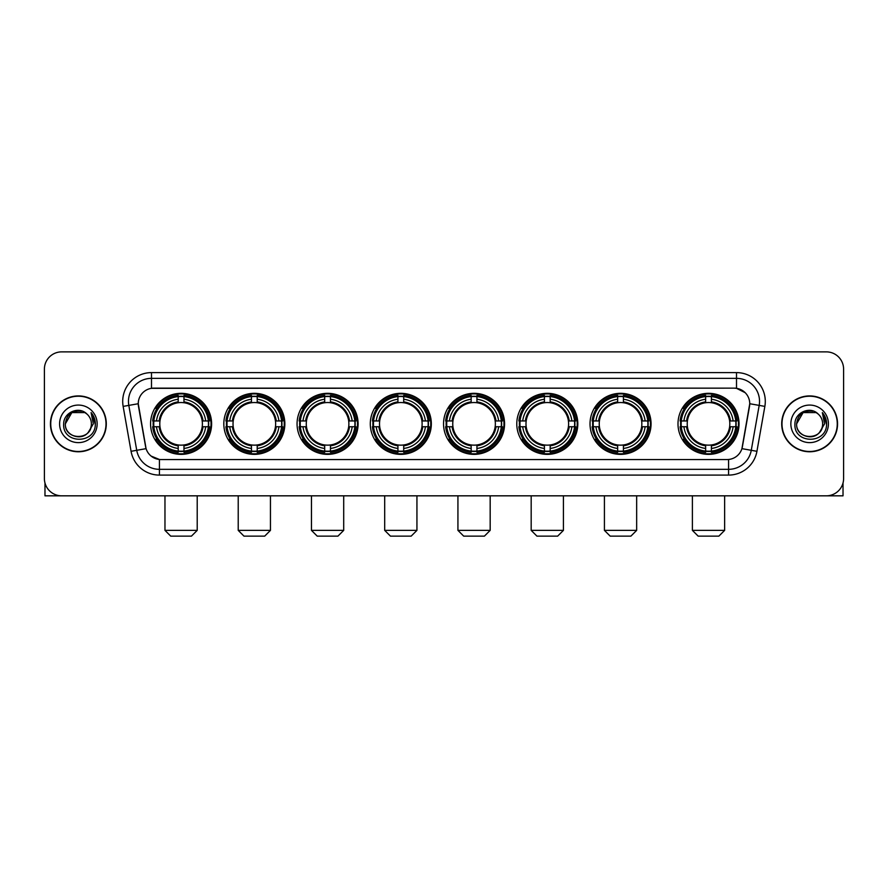 <?xml version="1.0" encoding="UTF-8"?>
<svg xmlns="http://www.w3.org/2000/svg" width="888" height="888" viewBox="0 0 888 888"><rect width="100%" height="100%" fill="white"/><g stroke="black" fill="none" stroke-linecap="round" stroke-linejoin="round"><path stroke-width="1.33" d="M443.545 423.842A30.514 30.514 0 0 0 474.059 454.367A30.514 30.514 0 0 0 504.573 423.842A30.514 30.514 0 0 0 474.059 393.329A30.514 30.514 0 0 0 443.545 423.842M223.82 423.842A30.514 30.514 0 0 0 254.334 454.367A30.514 30.514 0 0 0 284.848 423.842A30.514 30.514 0 0 0 254.334 393.329A30.514 30.514 0 0 0 223.82 423.842M297.058 423.842A30.514 30.514 0 0 0 327.572 454.367A30.514 30.514 0 0 0 358.097 423.842A30.514 30.514 0 0 0 327.572 393.329A30.514 30.514 0 0 0 297.058 423.842M370.296 423.842A30.514 30.514 0 0 0 400.821 454.367A30.514 30.514 0 0 0 431.335 423.842A30.514 30.514 0 0 0 400.821 393.329A30.514 30.514 0 0 0 370.296 423.842M516.783 423.842A30.514 30.514 0 0 0 547.297 454.367A30.514 30.514 0 0 0 577.811 423.842A30.514 30.514 0 0 0 547.297 393.329A30.514 30.514 0 0 0 516.783 423.842M590.02 423.842A30.514 30.514 0 0 0 620.534 454.367A30.514 30.514 0 0 0 651.059 423.842A30.514 30.514 0 0 0 620.534 393.329A30.514 30.514 0 0 0 590.02 423.842M677.999 423.842A30.514 30.514 0 0 0 708.524 454.367A30.514 30.514 0 0 0 739.038 423.842A30.514 30.514 0 0 0 708.524 393.329A30.514 30.514 0 0 0 677.999 423.842M150.572 423.842A30.514 30.514 0 0 0 181.097 454.367A30.514 30.514 0 0 0 211.61 423.842A30.514 30.514 0 0 0 181.097 393.329A30.514 30.514 0 0 0 150.572 423.842M131.069 451.304L123.143 406.393A28.793 28.793 0 0 1 151.493 372.605L736.507 372.605A28.793 28.793 0 0 1 764.857 406.393L756.931 451.304A28.793 28.793 0 0 1 728.582 475.091L159.418 475.091A28.793 28.793 0 0 1 131.069 451.304L136.73 450.305L128.816 405.394A23.033 23.033 0 0 1 151.493 378.355L736.507 378.355A23.033 23.033 0 0 1 759.185 405.394L751.27 450.305A23.033 23.033 0 0 1 728.582 469.33L159.418 469.33A23.033 23.033 0 0 1 136.73 450.305L146.076 448.651L138.251 403.729A15.551 15.551 0 0 0 138.495 406.393L145.599 446.697A15.551 15.551 0 0 0 160.906 459.551L727.094 459.551A15.551 15.551 0 0 0 742.401 446.697L749.505 406.393A15.551 15.551 0 0 0 734.198 388.145L153.802 388.145A15.551 15.551 0 0 0 138.251 403.696L138.428 401.387M153.313 426.728A27.928 27.928 0 0 1 153.313 420.968M680.741 426.728A27.928 27.928 0 0 1 680.741 420.968M592.762 426.728A27.928 27.928 0 0 1 592.762 420.968M519.524 426.728A27.928 27.928 0 0 1 519.524 420.968M373.038 426.728A27.928 27.928 0 0 1 373.038 420.968M299.8 426.728A27.928 27.928 0 0 1 299.8 420.968M226.562 426.728A27.928 27.928 0 0 1 226.562 420.968M446.276 426.728A27.928 27.928 0 0 1 446.276 420.968M50.45 423.842A27.928 27.928 0 0 0 78.377 451.77A27.928 27.928 0 0 0 106.294 423.842A27.928 27.928 0 0 0 78.377 395.926A27.928 27.928 0 0 0 50.45 423.842M781.706 423.842A27.928 27.928 0 0 0 809.623 451.77A27.928 27.928 0 0 0 837.551 423.842A27.928 27.928 0 0 0 809.623 395.926A27.928 27.928 0 0 0 781.706 423.842M151.493 372.605L151.493 388.322L734.198 388.145L736.507 388.322L745.187 392.696M727.094 459.551L160.906 459.551M159.418 475.091L159.418 459.473L151.115 456.077M764.857 406.393L749.75 403.729L741.924 448.651L756.931 451.304M843.6 369.142A17.272 17.272 0 0 0 826.328 351.87L61.672 351.87A17.272 17.272 0 0 0 44.4 369.142L44.4 478.543A17.272 17.272 0 0 0 61.672 495.826L826.328 495.826A17.272 17.272 0 0 0 843.6 478.543L843.6 369.142L843.6 478.543M44.4 369.142L44.4 478.543M826.328 351.87L61.672 351.87M61.672 495.826L826.328 495.826M106.005 423.842A27.639 27.639 0 0 0 78.377 396.215A27.639 27.639 0 0 0 50.738 423.842A27.639 27.639 0 0 0 78.377 451.481A27.639 27.639 0 0 0 106.005 423.842M84.882 412.576L86.902 414.019A13.009 13.009 0 0 1 91.386 423.842C92.186 440.637 64.558 440.637 65.357 423.842L71.861 412.576L84.882 412.576L86.902 414.019C78.91 405.65 63.536 412.543 63.681 423.842C62.216 443.933 94.783 444.466 95.316 424.819L95.338 423.842C95.294 419.58 93.873 415.828 91.087 412.598L93.329 423.842L88.345 432.212A13.009 13.009 0 0 0 91.386 423.842C92.186 440.637 64.558 440.637 65.357 423.842C66.622 414.496 71.984 410.278 81.441 411.2M88.345 432.212C81.441 441.547 64.68 435.575 65.357 423.842M59.596 423.842A18.77 18.77 0 0 0 78.377 442.624A18.77 18.77 0 0 0 97.147 423.842A18.77 18.77 0 0 0 78.377 405.072A18.77 18.77 0 0 0 59.596 423.842M91.209 412.742L95.338 424.342M44.977 482.972L44.977 495.826L111.766 495.826M837.262 423.842A27.639 27.639 0 0 0 809.623 396.215A27.639 27.639 0 0 0 781.995 423.842A27.639 27.639 0 0 0 809.623 451.481A27.639 27.639 0 0 0 837.262 423.842M818.148 414.019A13.009 13.009 0 0 1 822.643 423.842C823.442 440.637 795.815 440.637 796.614 423.842L803.118 412.576L816.139 412.576L818.148 414.019C810.167 405.65 794.793 412.543 794.938 423.842C793.472 443.933 826.04 444.466 826.573 424.819L826.595 423.842C826.55 419.58 825.13 415.828 822.344 412.598L824.586 423.842L819.602 432.212A13.009 13.009 0 0 0 822.643 423.842C823.442 440.637 795.815 440.637 796.614 423.842C797.879 414.496 803.24 410.278 812.698 411.2M819.602 432.212C812.698 441.547 795.937 435.575 796.614 423.842M790.853 423.842A18.77 18.77 0 0 0 809.623 442.624A18.77 18.77 0 0 0 828.404 423.842A18.77 18.77 0 0 0 809.623 405.072A18.77 18.77 0 0 0 790.853 423.842M822.466 412.742L826.595 424.342M191.453 536.13L170.729 536.13L164.968 530.369L197.214 530.369L191.453 536.13M183.971 451.104L183.971 452.258A28.56 28.56 0 0 0 209.513 426.728L208.347 426.728A27.406 27.406 0 0 1 183.971 451.104L183.971 448.44A24.764 24.764 0 0 0 205.683 426.728L202.198 426.728A21.301 21.301 0 0 0 183.971 402.741L183.971 396.592A27.406 27.406 0 0 1 208.347 420.968L209.513 420.968A28.56 28.56 0 0 0 183.971 395.438L183.971 396.592M153.835 426.728L152.681 426.728A28.56 28.56 0 0 0 178.211 452.258L178.211 451.104A27.406 27.406 0 0 1 153.835 426.728L156.499 426.728A24.764 24.764 0 0 0 178.211 448.44L178.211 444.955A21.301 21.301 0 0 0 202.198 426.728L203.052 426.728A22.145 22.145 0 0 1 183.971 445.809L183.971 448.44M178.211 396.592L178.211 395.438A28.56 28.56 0 0 0 152.681 420.968L153.835 420.968A27.406 27.406 0 0 1 178.211 396.592L178.211 399.256A24.764 24.764 0 0 0 156.499 420.968L159.984 420.968A21.301 21.301 0 0 0 178.211 444.955L178.211 445.809A22.145 22.145 0 0 1 159.13 426.728L156.499 426.728M153.89 426.728A27.35 27.35 0 0 1 153.89 420.968M183.971 396.647A27.35 27.35 0 0 0 178.211 396.647M208.292 420.968A27.35 27.35 0 0 1 208.292 426.728M208.347 420.968L205.683 420.968A24.764 24.764 0 0 0 183.971 399.256M205.683 426.728L208.347 426.728M178.211 448.44L178.211 451.104M202.198 420.968L205.683 420.968M183.971 444.988L183.971 445.809M178.211 444.955A21.301 21.301 0 0 1 159.984 426.728L159.13 426.728M183.971 451.049A27.35 27.35 0 0 1 178.211 451.049M156.499 420.968L153.835 420.968M178.211 402.697L178.211 399.256M183.971 402.741A21.301 21.301 0 0 0 159.984 420.968L159.13 420.968A22.145 22.145 0 0 1 178.211 401.887M183.971 402.708L183.971 401.887A22.145 22.145 0 0 1 203.052 420.968M157.132 408.302L155.5 408.302A29.937 29.937 0 0 1 211.033 423.842A29.937 29.937 0 0 1 155.5 439.394L157.132 439.394M264.702 536.13L243.967 536.13L238.217 530.369L270.452 530.369L264.702 536.13M257.209 451.104L257.209 452.258A28.56 28.56 0 0 0 282.75 426.728L281.585 426.728A27.406 27.406 0 0 1 257.209 451.104L257.209 448.44A24.764 24.764 0 0 0 278.921 426.728L275.447 426.728A21.301 21.301 0 0 0 257.209 402.741L257.209 396.592A27.406 27.406 0 0 1 281.585 420.968L282.75 420.968A28.56 28.56 0 0 0 257.209 395.438L257.209 396.592M227.073 426.728L225.918 426.728A28.56 28.56 0 0 0 251.459 452.258L251.459 451.104A27.406 27.406 0 0 1 227.073 426.728L229.748 426.728A24.764 24.764 0 0 0 251.459 448.44L251.459 444.955A21.301 21.301 0 0 0 275.447 426.728L276.29 426.728A22.145 22.145 0 0 1 257.209 445.809L257.209 448.44M251.459 396.592L251.459 395.438A28.56 28.56 0 0 0 225.918 420.968L227.073 420.968A27.406 27.406 0 0 1 251.459 396.592L251.459 399.256A24.764 24.764 0 0 0 229.748 420.968L233.222 420.968A21.301 21.301 0 0 0 251.459 444.955L251.459 445.809A22.145 22.145 0 0 1 232.379 426.728L229.748 426.728M227.139 426.728A27.35 27.35 0 0 1 227.139 420.968M257.209 396.647A27.35 27.35 0 0 0 251.459 396.647M281.529 420.968A27.35 27.35 0 0 1 281.529 426.728M281.585 420.968L278.921 420.968A24.764 24.764 0 0 0 257.209 399.256M278.921 426.728L281.585 426.728M251.459 448.44L251.459 451.104M275.447 420.968L278.921 420.968M257.209 444.988L257.209 445.809M251.459 444.955A21.301 21.301 0 0 1 233.222 426.728L232.379 426.728M257.209 451.049A27.35 27.35 0 0 1 251.459 451.049M229.748 420.968L227.073 420.968M251.459 402.697L251.459 399.256M257.209 402.741A21.301 21.301 0 0 0 233.222 420.968L232.379 420.968A22.145 22.145 0 0 1 251.459 401.887M257.209 402.708L257.209 401.887A22.145 22.145 0 0 1 276.29 420.968M230.381 408.302L228.749 408.302A29.937 29.937 0 0 1 284.271 423.842A29.937 29.937 0 0 1 228.749 439.394L230.381 439.394M337.94 536.13L317.216 536.13L311.455 530.369L343.7 530.369L337.94 536.13M330.458 451.104L330.458 452.258A28.56 28.56 0 0 0 355.988 426.728L354.834 426.728A27.406 27.406 0 0 1 330.458 451.104L330.458 448.44A24.764 24.764 0 0 0 352.17 426.728L348.684 426.728A21.301 21.301 0 0 0 330.458 402.741L330.458 396.592A27.406 27.406 0 0 1 354.834 420.968L355.988 420.968A28.56 28.56 0 0 0 330.458 395.438L330.458 396.592M300.322 426.728L299.156 426.728A28.56 28.56 0 0 0 324.697 452.258L324.697 451.104A27.406 27.406 0 0 1 300.322 426.728L302.986 426.728A24.764 24.764 0 0 0 324.697 448.44L324.697 444.955A21.301 21.301 0 0 0 348.684 426.728L349.539 426.728A22.145 22.145 0 0 1 330.458 445.809L330.458 448.44M324.697 396.592L324.697 395.438A28.56 28.56 0 0 0 299.156 420.968L300.322 420.968A27.406 27.406 0 0 1 324.697 396.592L324.697 399.256A24.764 24.764 0 0 0 302.986 420.968L306.471 420.968A21.301 21.301 0 0 0 324.697 444.955L324.697 445.809A22.145 22.145 0 0 1 305.616 426.728L302.986 426.728M300.377 426.728A27.35 27.35 0 0 1 300.377 420.968M330.458 396.647A27.35 27.35 0 0 0 324.697 396.647M354.778 420.968A27.35 27.35 0 0 1 354.778 426.728M354.834 420.968L352.17 420.968A24.764 24.764 0 0 0 330.458 399.256M352.17 426.728L354.834 426.728M324.697 448.44L324.697 451.104M348.684 420.968L352.17 420.968M330.458 444.988L330.458 445.809M324.697 444.955A21.301 21.301 0 0 1 306.471 426.728L305.616 426.728M330.458 451.049A27.35 27.35 0 0 1 324.697 451.049M302.986 420.968L300.322 420.968M324.697 402.697L324.697 399.256M330.458 402.741A21.301 21.301 0 0 0 306.471 420.968L305.616 420.968A22.145 22.145 0 0 1 324.697 401.887M330.458 402.708L330.458 401.887A22.145 22.145 0 0 1 349.539 420.968M303.618 408.302L301.987 408.302A29.937 29.937 0 0 1 357.52 423.842A29.937 29.937 0 0 1 301.987 439.394L303.618 439.394M411.177 536.13L390.454 536.13L384.693 530.369L416.938 530.369L411.177 536.13M403.696 451.104L403.696 452.258A28.56 28.56 0 0 0 429.226 426.728L428.072 426.728A27.406 27.406 0 0 1 403.696 451.104L403.696 448.44A24.764 24.764 0 0 0 425.408 426.728L421.922 426.728A21.301 21.301 0 0 0 403.696 402.741L403.696 396.592A27.406 27.406 0 0 1 428.072 420.968L429.226 420.968A28.56 28.56 0 0 0 403.696 395.438L403.696 396.592M373.559 426.728L372.405 426.728A28.56 28.56 0 0 0 397.935 452.258L397.935 451.104A27.406 27.406 0 0 1 373.559 426.728L376.223 426.728A24.764 24.764 0 0 0 397.935 448.44L397.935 444.955A21.301 21.301 0 0 0 421.922 426.728L422.777 426.728A22.145 22.145 0 0 1 403.696 445.809L403.696 448.44M397.935 396.592L397.935 395.438A28.56 28.56 0 0 0 372.405 420.968L373.559 420.968A27.406 27.406 0 0 1 397.935 396.592L397.935 399.256A24.764 24.764 0 0 0 376.223 420.968L379.709 420.968A21.301 21.301 0 0 0 397.935 444.955L397.935 445.809A22.145 22.145 0 0 1 378.854 426.728L376.223 426.728M373.615 426.728A27.35 27.35 0 0 1 373.615 420.968M403.696 396.647A27.35 27.35 0 0 0 397.935 396.647M428.016 420.968A27.35 27.35 0 0 1 428.016 426.728M428.072 420.968L425.408 420.968A24.764 24.764 0 0 0 403.696 399.256M425.408 426.728L428.072 426.728M397.935 448.44L397.935 451.104M421.922 420.968L425.408 420.968M403.696 444.988L403.696 445.809M397.935 444.955A21.301 21.301 0 0 1 379.709 426.728L378.854 426.728M403.696 451.049A27.35 27.35 0 0 1 397.935 451.049M376.223 420.968L373.559 420.968M397.935 402.697L397.935 399.256M403.696 402.741A21.301 21.301 0 0 0 379.709 420.968L378.854 420.968A22.145 22.145 0 0 1 397.935 401.887M403.696 402.708L403.696 401.887A22.145 22.145 0 0 1 422.777 420.968M376.856 408.302L375.224 408.302A29.937 29.937 0 0 1 430.758 423.842A29.937 29.937 0 0 1 375.224 439.394L376.856 439.394M484.415 536.13L463.691 536.13L457.931 530.369L490.176 530.369L484.415 536.13M476.934 451.104L476.934 452.258A28.56 28.56 0 0 0 502.475 426.728L501.309 426.728A27.406 27.406 0 0 1 476.934 451.104L476.934 448.44A24.764 24.764 0 0 0 498.645 426.728L495.16 426.728A21.301 21.301 0 0 0 476.934 402.741L476.934 396.592A27.406 27.406 0 0 1 501.309 420.968L502.475 420.968A28.56 28.56 0 0 0 476.934 395.438L476.934 396.592M446.797 426.728L445.643 426.728A28.56 28.56 0 0 0 471.173 452.258L471.173 451.104A27.406 27.406 0 0 1 446.797 426.728L449.461 426.728A24.764 24.764 0 0 0 471.173 448.44L471.173 444.955A21.301 21.301 0 0 0 495.16 426.728L496.015 426.728A22.145 22.145 0 0 1 476.934 445.809L476.934 448.44M471.173 396.592L471.173 395.438A28.56 28.56 0 0 0 445.643 420.968L446.797 420.968A27.406 27.406 0 0 1 471.173 396.592L471.173 399.256A24.764 24.764 0 0 0 449.461 420.968L452.947 420.968A21.301 21.301 0 0 0 471.173 444.955L471.173 445.809A22.145 22.145 0 0 1 452.092 426.728L449.461 426.728M446.853 426.728A27.35 27.35 0 0 1 446.853 420.968M476.934 396.647A27.35 27.35 0 0 0 471.173 396.647M501.254 420.968A27.35 27.35 0 0 1 501.254 426.728M501.309 420.968L498.645 420.968A24.764 24.764 0 0 0 476.934 399.256M498.645 426.728L501.309 426.728M471.173 448.44L471.173 451.104M495.16 420.968L498.645 420.968M476.934 444.988L476.934 445.809M471.173 444.955A21.301 21.301 0 0 1 452.947 426.728L452.092 426.728M476.934 451.049A27.35 27.35 0 0 1 471.173 451.049M449.461 420.968L446.797 420.968M471.173 402.697L471.173 399.256M476.934 402.741A21.301 21.301 0 0 0 452.947 420.968L452.092 420.968A22.145 22.145 0 0 1 471.173 401.887M476.934 402.708L476.934 401.887A22.145 22.145 0 0 1 496.015 420.968M450.094 408.302L448.462 408.302A29.937 29.937 0 0 1 503.996 423.842A29.937 29.937 0 0 1 448.462 439.394L450.094 439.394M557.664 536.13L536.929 536.13L531.179 530.369L563.425 530.369L557.664 536.13M550.172 451.104L550.172 452.258A28.56 28.56 0 0 0 575.713 426.728L574.558 426.728A27.406 27.406 0 0 1 550.172 451.104L550.172 448.44A24.764 24.764 0 0 0 571.883 426.728L568.409 426.728A21.301 21.301 0 0 0 550.172 402.741L550.172 396.592A27.406 27.406 0 0 1 574.558 420.968L575.713 420.968A28.56 28.56 0 0 0 550.172 395.438L550.172 396.592M520.046 426.728L518.881 426.728A28.56 28.56 0 0 0 544.422 452.258L544.422 451.104A27.406 27.406 0 0 1 520.046 426.728L522.71 426.728A24.764 24.764 0 0 0 544.422 448.44L544.422 444.955A21.301 21.301 0 0 0 568.409 426.728L569.252 426.728A22.145 22.145 0 0 1 550.172 445.809L550.172 448.44M544.422 396.592L544.422 395.438A28.56 28.56 0 0 0 518.881 420.968L520.046 420.968A27.406 27.406 0 0 1 544.422 396.592L544.422 399.256A24.764 24.764 0 0 0 522.71 420.968L526.184 420.968A21.301 21.301 0 0 0 544.422 444.955L544.422 445.809A22.145 22.145 0 0 1 525.341 426.728L522.71 426.728M520.102 426.728A27.35 27.35 0 0 1 520.102 420.968M550.172 396.647A27.35 27.35 0 0 0 544.422 396.647M574.492 420.968A27.35 27.35 0 0 1 574.492 426.728M574.558 420.968L571.883 420.968A24.764 24.764 0 0 0 550.172 399.256M571.883 426.728L574.558 426.728M544.422 448.44L544.422 451.104M568.409 420.968L571.883 420.968M550.172 444.988L550.172 445.809M544.422 444.955A21.301 21.301 0 0 1 526.184 426.728L525.341 426.728M550.172 451.049A27.35 27.35 0 0 1 544.422 451.049M522.71 420.968L520.046 420.968M544.422 402.697L544.422 399.256M550.172 402.741A21.301 21.301 0 0 0 526.184 420.968L525.341 420.968A22.145 22.145 0 0 1 544.422 401.887M550.172 402.708L550.172 401.887A22.145 22.145 0 0 1 569.252 420.968M523.343 408.302L521.711 408.302A29.937 29.937 0 0 1 577.233 423.842A29.937 29.937 0 0 1 521.711 439.394L523.343 439.394M630.902 536.13L610.178 536.13L604.417 530.369L636.663 530.369L630.902 536.13M623.42 451.104L623.42 452.258A28.56 28.56 0 0 0 648.95 426.728L647.796 426.728A27.406 27.406 0 0 1 623.42 451.104L623.42 448.44A24.764 24.764 0 0 0 645.132 426.728L641.647 426.728A21.301 21.301 0 0 0 623.42 402.741L623.42 396.592A27.406 27.406 0 0 1 647.796 420.968L648.95 420.968A28.56 28.56 0 0 0 623.42 395.438L623.42 396.592M593.284 426.728L592.13 426.728A28.56 28.56 0 0 0 617.66 452.258L617.66 451.104A27.406 27.406 0 0 1 593.284 426.728L595.948 426.728A24.764 24.764 0 0 0 617.66 448.44L617.66 444.955A21.301 21.301 0 0 0 641.647 426.728L642.501 426.728A22.145 22.145 0 0 1 623.42 445.809L623.42 448.44M617.66 396.592L617.66 395.438A28.56 28.56 0 0 0 592.13 420.968L593.284 420.968A27.406 27.406 0 0 1 617.66 396.592L617.66 399.256A24.764 24.764 0 0 0 595.948 420.968L599.433 420.968A21.301 21.301 0 0 0 617.66 444.955L617.66 445.809A22.145 22.145 0 0 1 598.579 426.728L595.948 426.728M593.339 426.728A27.35 27.35 0 0 1 593.339 420.968M623.42 396.647A27.35 27.35 0 0 0 617.66 396.647M647.74 420.968A27.35 27.35 0 0 1 647.74 426.728M647.796 420.968L645.132 420.968A24.764 24.764 0 0 0 623.42 399.256M645.132 426.728L647.796 426.728M617.66 448.44L617.66 451.104M641.647 420.968L645.132 420.968M623.42 444.988L623.42 445.809M617.66 444.955A21.301 21.301 0 0 1 599.433 426.728L598.579 426.728M623.42 451.049A27.35 27.35 0 0 1 617.66 451.049M595.948 420.968L593.284 420.968M617.66 402.697L617.66 399.256M623.42 402.741A21.301 21.301 0 0 0 599.433 420.968L598.579 420.968A22.145 22.145 0 0 1 617.66 401.887M623.42 402.708L623.42 401.887A22.145 22.145 0 0 1 642.501 420.968M596.581 408.302L594.949 408.302A29.937 29.937 0 0 1 650.482 423.842A29.937 29.937 0 0 1 594.949 439.394L596.581 439.394M718.88 536.13L698.157 536.13L692.396 530.369L724.641 530.369L718.88 536.13M711.399 451.104L711.399 452.258A28.56 28.56 0 0 0 736.929 426.728L735.775 426.728A27.406 27.406 0 0 1 711.399 451.104L711.399 448.44A24.764 24.764 0 0 0 733.111 426.728L729.625 426.728A21.301 21.301 0 0 0 711.399 402.741L711.399 396.592A27.406 27.406 0 0 1 735.775 420.968L736.929 420.968A28.56 28.56 0 0 0 711.399 395.438L711.399 396.592M681.263 426.728L680.108 426.728A28.56 28.56 0 0 0 705.638 452.258L705.638 451.104A27.406 27.406 0 0 1 681.263 426.728L683.927 426.728A24.764 24.764 0 0 0 705.638 448.44L705.638 444.955A21.301 21.301 0 0 0 729.625 426.728L730.48 426.728A22.145 22.145 0 0 1 711.399 445.809L711.399 448.44M705.638 396.592L705.638 395.438A28.56 28.56 0 0 0 680.108 420.968L681.263 420.968A27.406 27.406 0 0 1 705.638 396.592L705.638 399.256A24.764 24.764 0 0 0 683.927 420.968L687.412 420.968A21.301 21.301 0 0 0 705.638 444.955L705.638 445.809A22.145 22.145 0 0 1 686.557 426.728L683.927 426.728M681.318 426.728A27.35 27.35 0 0 1 681.318 420.968M711.399 396.647A27.35 27.35 0 0 0 705.638 396.647M735.719 420.968A27.35 27.35 0 0 1 735.719 426.728M735.775 420.968L733.111 420.968A24.764 24.764 0 0 0 711.399 399.256M733.111 426.728L735.775 426.728M705.638 448.44L705.638 451.104M729.625 420.968L733.111 420.968M711.399 444.988L711.399 445.809M705.638 444.955A21.301 21.301 0 0 1 687.412 426.728L686.557 426.728M711.399 451.049A27.35 27.35 0 0 1 705.638 451.049M683.927 420.968L681.263 420.968M705.638 402.697L705.638 399.256M711.399 402.741A21.301 21.301 0 0 0 687.412 420.968L686.557 420.968A22.145 22.145 0 0 1 705.638 401.887M711.399 402.708L711.399 401.887A22.145 22.145 0 0 1 730.48 420.968M684.559 408.302L682.928 408.302A29.937 29.937 0 0 1 738.461 423.842A29.937 29.937 0 0 1 682.928 439.394L684.559 439.394M843.023 482.972L843.023 495.826L776.234 495.826M736.507 372.605L736.507 388.322M123.143 406.393L128.816 405.394A23.033 23.033 0 0 1 128.46 401.387M128.816 405.394L138.251 403.729M728.582 459.473L728.582 475.091M183.971 444.955A21.301 21.301 0 0 0 202.198 426.728M178.211 451.304A27.606 27.606 0 0 0 183.971 451.304M208.547 426.728A27.606 27.606 0 0 0 208.547 420.968M183.971 396.392A27.606 27.606 0 0 0 178.211 396.392M257.209 444.955A21.301 21.301 0 0 0 275.447 426.728M251.459 451.304A27.606 27.606 0 0 0 257.209 451.304M281.796 426.728A27.606 27.606 0 0 0 281.796 420.968M257.209 396.392A27.606 27.606 0 0 0 251.459 396.392M330.458 444.955A21.301 21.301 0 0 0 348.684 426.728M324.697 451.304A27.606 27.606 0 0 0 330.458 451.304M355.034 426.728A27.606 27.606 0 0 0 355.034 420.968M330.458 396.392A27.606 27.606 0 0 0 324.697 396.392M403.696 444.955A21.301 21.301 0 0 0 421.922 426.728M397.935 451.304A27.606 27.606 0 0 0 403.696 451.304M428.271 426.728A27.606 27.606 0 0 0 428.271 420.968M403.696 396.392A27.606 27.606 0 0 0 397.935 396.392M476.934 444.955A21.301 21.301 0 0 0 495.16 426.728M471.173 451.304A27.606 27.606 0 0 0 476.934 451.304M501.509 426.728A27.606 27.606 0 0 0 501.509 420.968M476.934 396.392A27.606 27.606 0 0 0 471.173 396.392M550.172 444.955A21.301 21.301 0 0 0 568.409 426.728M544.422 451.304A27.606 27.606 0 0 0 550.172 451.304M574.758 426.728A27.606 27.606 0 0 0 574.758 420.968M550.172 396.392A27.606 27.606 0 0 0 544.422 396.392M623.42 444.955A21.301 21.301 0 0 0 641.647 426.728M617.66 451.304A27.606 27.606 0 0 0 623.42 451.304M647.996 426.728A27.606 27.606 0 0 0 647.996 420.968M623.42 396.392A27.606 27.606 0 0 0 617.66 396.392M711.399 444.955A21.301 21.301 0 0 0 729.625 426.728M705.638 451.304A27.606 27.606 0 0 0 711.399 451.304M735.974 426.728A27.606 27.606 0 0 0 735.974 420.968M711.399 396.392A27.606 27.606 0 0 0 705.638 396.392M197.214 495.826L197.214 530.369M164.968 495.826L164.968 530.369M270.452 495.826L270.452 530.369M238.217 495.826L238.217 530.369M343.7 495.826L343.7 530.369M311.455 495.826L311.455 530.369M416.938 495.826L416.938 530.369M384.693 495.826L384.693 530.369M490.176 495.826L490.176 530.369M457.931 495.826L457.931 530.369M563.425 495.826L563.425 530.369M531.179 495.826L531.179 530.369M636.663 495.826L636.663 530.369M604.417 495.826L604.417 530.369M724.641 495.826L724.641 530.369M692.396 495.826L692.396 530.369"/></g></svg>
